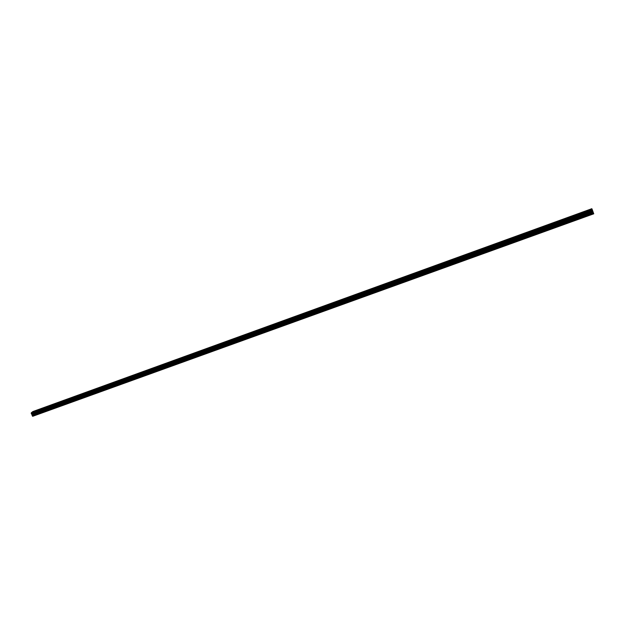 <?xml version="1.0" encoding="UTF-8"?>
<svg xmlns="http://www.w3.org/2000/svg" width="625" height="625" viewBox="0 0 625 625"><rect width="100%" height="100%" fill="white"/><g stroke="black" fill="none" stroke-linecap="round" stroke-linejoin="round"><path stroke-width="0.47" stroke-dasharray="3.12 2.34" d="M37.953 413.844L34.047 415.25L34.789 414.367L32.906 411.539M36.789 412.578L37.805 412.016L36.789 412.578M37.391 410.117L35.234 411.156M48.117 410.172L38.562 413.625M46.961 408.891L47.977 408.336L46.961 408.891M47.562 406.43L45.406 407.469M58.367 406.469L48.727 409.953M57.227 405.18L58.234 404.625L57.227 405.18M57.82 402.703L55.656 403.742M68.703 402.734L58.984 406.25M67.578 401.43L68.586 400.883L67.578 401.43M68.164 398.953L66 399.992M79.133 398.969L69.328 402.516M78.023 397.656L79.023 397.102L78.023 397.656M78.609 395.172L76.438 396.203M89.648 395.172L79.758 398.742M88.555 393.844L89.547 393.297L88.555 393.844M89.141 391.352L86.961 392.383M100.258 391.344L90.281 394.945M99.18 389.992L100.172 389.453L99.18 389.992M99.758 387.5L97.578 388.531M110.969 387.477L100.898 391.109M109.906 386.117L110.891 385.578L109.906 386.117M110.477 383.609L108.289 384.641M121.766 383.57L111.609 387.242M120.719 382.203L121.695 381.664L120.719 382.203M121.289 379.688L119.102 380.719M132.664 379.641L122.422 383.336M131.633 378.25L132.609 377.719L131.633 378.25M132.203 375.734L130 376.766M143.656 375.664L133.32 379.398M142.648 374.266L143.609 373.734L142.648 374.266M143.211 371.742L141 372.766M154.75 371.664L144.32 375.43M153.758 370.25L154.719 369.719L153.758 370.25M154.32 367.719L152.102 368.742M165.945 367.617L155.422 371.422M164.969 366.188L165.922 365.664L164.969 366.188M165.523 363.656L163.336 364.594M177.242 363.539L166.625 367.375M176.281 362.094L177.234 361.578L176.281 362.094M176.836 359.555L174.602 360.57M188.641 359.422L177.922 363.289M187.695 357.969L188.641 357.453L187.695 357.969M188.219 355.5L186.008 356.43M200.141 355.266L189.328 359.172M199.219 353.797L200.156 353.281L199.219 353.797M199.773 351.234L197.516 352.258M211.75 351.078L200.836 355.016M210.844 349.586L211.781 349.078L210.844 349.586M211.398 347.023L209.133 348.039M223.469 346.844L212.453 350.82M222.578 345.344L223.508 344.836L222.578 345.344M223.125 342.766L220.859 343.781M235.289 342.57L224.172 346.586M234.422 341.055L235.352 340.555L234.422 341.055M234.969 338.477L232.687 339.492M247.227 338.266L236.008 342.312M246.383 336.727L247.297 336.234L246.383 336.727M246.922 334.141L244.633 335.156M259.273 333.914L247.945 338M258.445 332.359L259.359 331.867L258.445 332.359M258.992 329.766L256.688 330.781M271.438 329.523L260 333.648M270.625 327.953L271.539 327.461L270.625 327.953M271.172 325.352L268.891 326.266M283.711 325.086L272.172 329.258M282.922 323.508L283.828 323.016L282.922 323.508M283.469 320.898L281.172 321.805M296.102 320.609L284.453 324.82M295.336 319.016L296.234 318.531L295.336 319.016M295.875 316.398L293.531 317.406M308.617 316.094L296.852 320.344M307.875 314.477L308.766 314L307.875 314.477M308.414 311.852L306.055 312.859M321.242 311.531L309.367 315.82M320.523 309.898L321.414 309.422L320.523 309.898M321.062 307.266L318.688 308.273M334 306.922L322.008 311.258M333.305 305.273L334.188 304.805L333.305 305.273M333.836 302.633L331.445 303.641M346.875 302.273L334.766 306.648M346.203 300.609L347.078 300.141L346.203 300.609M346.742 297.961L344.328 298.961M359.875 297.578L347.656 301.992M359.227 295.891L360.102 295.43L359.227 295.891M359.766 293.234L357.344 294.242M373.008 292.836L360.664 297.297M372.383 291.133L373.25 290.672L372.383 291.133M372.922 288.469L370.477 289.469M386.266 288.047L373.797 292.555M385.664 286.328L386.531 285.867L385.664 286.328M386.203 283.648L383.742 284.656M399.656 283.211L387.062 287.758M399.078 281.469L399.938 281.016L399.078 281.469M399.617 278.789L397.141 279.789M413.18 278.328L400.461 282.922M412.633 276.57L413.484 276.117L412.633 276.57M413.172 273.875L410.664 274.883M426.836 273.398L413.992 278.031M426.312 271.617L427.164 271.172L426.312 271.617M426.852 268.914L424.328 269.922M440.633 268.414L427.656 273.102M440.133 266.617L440.977 266.172L440.133 266.617M440.68 263.906L438.133 264.906M454.562 263.383L441.461 268.117M454.102 261.562L454.938 261.125L454.102 261.562M454.641 258.844L452.07 259.852M468.641 258.297L455.406 263.078M468.203 256.461L469.039 256.023L468.203 256.461M468.75 253.734L466.156 254.734M482.859 253.164L469.492 257.992M482.445 251.305L483.281 250.875L482.445 251.305M483 248.563L480.383 249.57M497.219 247.977L483.719 252.852M496.844 246.094L497.664 245.664L496.844 246.094M497.391 243.344L494.75 244.352M511.734 242.734L498.086 247.664M511.383 240.828L512.203 240.406L511.383 240.828M511.938 238.078L509.266 239.086M526.398 237.438L512.609 242.422M526.078 235.516L526.891 235.094L526.078 235.516M526.633 232.75L523.984 233.648M541.211 232.086L527.281 237.117M540.922 230.141L541.734 229.727L540.922 230.141M541.484 227.367L538.758 228.375M556.18 226.68L542.102 231.766M555.93 224.711L556.734 224.297L555.93 224.711M556.492 221.922L553.734 222.938M571.305 221.219L557.086 226.359M571.086 219.227L570.18 219.313L571.086 219.227M571.656 216.43L568.867 217.445M587.18 215.828L587.648 215.211L586.203 215.797L587.18 215.828M586.406 213.688L585.477 213.773L586.406 213.688M586.984 210.875L584.156 211.891M586.445 213.773L587.703 213.133L586.234 213.281L584.984 213.922L586.445 213.773M585.75 211.844L587.008 211.203L584.289 211.992L585.75 211.844M571.117 219.32L572.383 218.672L570.953 218.812L569.695 219.461L571.117 219.32M570.422 217.406L571.68 216.758L568.992 217.547L570.422 217.406M555.945 224.805L557.219 224.156L555.828 224.289L554.562 224.938L555.945 224.805M555.25 222.906L556.516 222.25L553.859 223.039L555.25 222.906M540.938 230.242L542.211 229.586L540.859 229.711L539.586 230.367L540.938 230.242M540.234 228.344L541.516 227.688L540.164 227.82L538.883 228.477L540.234 228.344M526.086 235.617L527.367 234.953L526.047 235.07L524.766 235.734L526.086 235.617M525.383 233.734L526.664 233.07L524.062 233.852L525.383 233.734M511.383 240.93L512.672 240.266L511.391 240.375L510.102 241.047L511.383 240.93M510.68 239.062L511.969 238.398L510.687 238.516L509.398 239.18L510.68 239.062M496.836 246.195L498.133 245.523L495.586 246.305L496.836 246.195M496.125 244.336L497.422 243.664L496.172 243.773L494.875 244.445L496.125 244.336M482.438 251.406L483.734 250.734L482.516 250.828L481.219 251.508L482.438 251.406M481.727 249.562L483.031 248.883L480.508 249.664L481.727 249.562M468.18 256.562L469.492 255.883L468.305 255.977L466.992 256.656L468.18 256.562M467.469 254.734L468.781 254.047L466.281 254.828L467.469 254.734M454.07 261.672L455.383 260.984L454.227 261.07L452.914 261.758L454.07 261.672M453.352 259.852L454.672 259.156L452.203 259.938L453.352 259.852M440.102 266.727L441.422 266.031L438.977 266.812L440.102 266.727M439.383 264.914L440.711 264.219L439.586 264.305L438.258 265L439.383 264.914M426.273 271.727L427.602 271.031L425.172 271.805L426.273 271.727M425.555 269.93L426.891 269.227L424.461 270.008L425.555 269.93M412.578 276.688L413.922 275.977L411.508 276.758L412.578 276.688M411.859 274.891L413.203 274.188L412.133 274.266L410.797 274.969L411.859 274.891M399.023 281.586L400.375 280.875L399.328 280.945L397.984 281.656L399.023 281.586M398.305 279.805L399.656 279.094L398.609 279.172L397.266 279.883L398.305 279.805M385.602 286.445L386.961 285.727L384.586 286.508L385.602 286.445M384.883 284.672L386.242 283.961L385.219 284.031L383.867 284.742L384.883 284.672M372.312 291.25L373.68 290.531L371.32 291.312L372.312 291.25M371.594 289.492L372.953 288.773L371.961 288.836L370.602 289.562L371.594 289.492M359.156 296.016L360.523 295.289L359.555 295.344L358.188 296.07L359.156 296.016M358.43 294.266L359.805 293.539L358.836 293.602L357.461 294.328L358.43 294.266M346.125 300.727L347.5 299.992L346.125 300.727M345.398 298.992L346.781 298.258L345.398 298.992M333.219 305.398L334.602 304.656L333.219 305.398M332.492 303.672L333.875 302.93L332.492 303.672M320.438 310.023L321.828 309.281L320.438 310.023M319.711 308.305L321.102 307.562L319.711 308.305M307.773 314.609L309.18 313.852L307.773 314.609M307.047 312.898L308.453 312.148L307.047 312.898M295.242 319.141L296.648 318.383L295.242 319.141M294.508 317.445L295.922 316.688L294.508 317.445M282.82 323.633L284.242 322.875L282.82 323.633M282.086 321.945L283.508 321.188L282.086 321.945M270.516 328.086L271.945 327.32L270.516 328.086M269.781 326.406L271.211 325.641L269.781 326.406M258.328 332.5L259.766 331.719L258.328 332.5M257.594 330.828L259.031 330.055L257.594 330.828M246.258 336.867L247.703 336.086L246.258 336.867M245.523 335.203L246.969 334.422L245.523 335.203M234.297 341.195L235.75 340.406L234.297 341.195M233.562 339.539L235.016 338.758L233.562 339.539M222.445 345.477L223.906 344.688L222.445 345.477M221.711 343.836L223.172 343.047L221.711 343.836M210.711 349.727L212.18 348.93L210.711 349.727M209.969 348.094L211.445 347.297L209.969 348.094M199.078 353.938L200.555 353.133L199.078 353.938M198.336 352.312L199.82 351.508L198.336 352.312M187.547 358.109L189.039 357.297L187.547 358.109M186.812 356.492L188.305 355.68L186.812 356.492M176.133 362.242L177.625 361.422L176.133 362.242M175.391 360.633L176.891 359.82L175.391 360.633M164.812 366.336L166.312 365.516L164.812 366.336M164.07 364.734L165.578 363.914L164.07 364.734M153.594 370.391L155.109 369.562L153.594 370.391M152.859 368.805L154.375 367.977L152.859 368.805M142.484 374.414L144 373.578L142.484 374.414M141.742 372.836L143.266 372L141.742 372.836M131.469 378.398L132.992 377.562L131.469 378.398M130.727 376.828L132.258 375.992L130.727 376.828M120.547 382.352L122.086 381.508L120.547 382.352M119.813 380.789L121.352 379.945L119.813 380.789M109.727 386.266L111.273 385.414L109.727 386.266M108.992 384.711L110.539 383.859L108.992 384.711M99.008 390.148L100.555 389.289L99.008 390.148M98.266 388.602L99.82 387.742L98.266 388.602M88.375 393.992L89.938 393.133L88.375 393.992M87.633 392.453L89.195 391.594L87.633 392.453M77.836 397.805L79.406 396.945L77.836 397.805M77.094 396.273L78.664 395.414L77.094 396.273M67.391 401.586L68.969 400.719L67.391 401.586M66.648 400.063L68.227 399.195L66.648 400.063M57.031 405.336L58.617 404.461L57.031 405.336M56.289 403.82L57.883 402.945L56.289 403.82M46.766 409.047L48.359 408.172L46.766 409.047M46.023 407.539L47.617 406.664L46.023 407.539M36.586 412.734L38.188 411.844L36.586 412.734M35.844 411.227L37.453 410.352L35.844 411.227M32.945 411.547L591.844 208.727L593.75 213.812M592.664 210.773L31.508 413.961M33.148 414.109L33.031 413.297L33.148 414.109M32.672 413.703L32.922 414.281L32.641 413.719M32.578 413.648L32.898 414.305L32.578 413.648M32.719 416.297L34.047 415.25M33.492 411.859L592.031 209.289M586.594 215.703L572.219 220.891M593.32 212.891L34.781 414.68M593.477 213.211L587.516 215.367M586.391 215.664L572.352 220.734M586.492 215.891L572.422 220.969M586.703 215.969L572.312 221.172M571.109 221.188L557.211 226.203M571.18 221.414L557.266 226.445M571.398 221.5L557.148 226.641M555.977 226.648L542.227 231.617M556.031 226.891L542.266 231.859M556.242 226.969L542.148 232.063M541.008 232.055L527.398 236.969M541.047 232.297L527.414 237.219M541.25 232.383L527.305 237.422M526.195 237.406L512.727 242.273M526.211 237.656L512.727 242.523M526.414 237.742L512.609 242.727M511.531 242.703L498.203 247.516M511.531 242.961L498.18 247.781M511.734 243.039L498.062 247.977M497.023 247.945L483.82 252.711M497 248.203L483.789 252.977M497.195 248.289L483.672 253.172M482.656 253.133L469.594 257.852M482.617 253.398L469.539 258.125M482.812 253.484L469.422 258.32M468.438 258.266L455.508 262.938M468.383 258.539L455.438 263.211M468.57 258.625L455.32 263.406M454.359 263.352L441.563 267.977M454.289 263.625L441.469 268.258M454.477 263.711L441.359 268.453M440.43 268.383L427.75 272.961M440.336 268.664L427.648 273.25M440.523 268.75L427.531 273.438M426.633 273.367L414.086 277.898M426.523 273.656L413.961 278.188M426.711 273.742L413.852 278.383M412.977 278.305L400.547 282.789M412.852 278.594L400.414 283.078M413.031 278.68L400.297 283.273M399.453 283.188L387.148 287.625M399.312 283.477L387 287.93M399.492 283.562L386.883 288.117M386.062 288.023L373.883 292.422M385.906 288.32L373.711 292.727M386.086 288.406L373.602 292.914M372.805 292.812L360.742 297.164M372.633 293.109L360.562 297.477M372.805 293.203L360.445 297.664M359.672 297.555L347.727 301.867M359.492 297.859L347.531 302.18M359.656 297.945L347.414 302.367M346.672 302.25L334.844 306.523M346.477 302.562L334.633 306.836M346.641 302.648L334.516 307.023M333.797 306.898L322.078 311.133M333.586 307.219L321.852 311.453M333.742 307.305L321.742 311.641M321.039 311.508L309.438 315.695M320.82 311.828L309.203 316.023M320.977 311.914L309.086 316.203M308.414 316.07L296.914 320.219M308.172 316.391L296.664 320.547M308.328 316.477L296.547 320.734M295.898 320.586L284.516 324.703M295.648 320.914L284.25 325.031M295.805 321L284.133 325.211M283.508 325.062L272.227 329.141M283.242 325.391L271.953 329.469M283.391 325.484L271.836 329.656M271.234 329.5L260.062 333.531M270.953 329.828L259.766 333.867M271.102 329.922L259.656 334.055M259.07 333.891L248 337.891M258.781 334.227L247.703 338.227M258.93 334.312L247.586 338.414M247.023 338.242L236.055 342.203M246.719 338.578L235.742 342.547M246.867 338.672L235.633 342.727M235.086 342.555L224.227 346.477M234.773 342.898L223.898 346.82M234.914 342.984L223.781 347.008M223.266 346.82L212.5 350.711M222.938 347.172L212.164 351.062M223.078 347.258L212.047 351.242M211.547 351.055L200.883 354.906M211.211 351.406L200.531 355.258M211.344 351.492L200.422 355.438M199.938 355.25L189.367 359.062M199.586 355.602L189.008 359.422M199.727 355.695L188.898 359.602M188.438 359.406L177.961 363.188M188.07 359.758L177.594 363.547M188.203 359.852L177.477 363.727M177.039 363.523L166.656 367.266M176.664 363.875L166.281 367.633M176.797 363.969L166.164 367.805M165.742 367.602L155.461 371.312M165.359 367.961L155.062 371.68M165.484 368.055L154.953 371.859M154.547 371.641L144.359 375.32M154.156 372.008L143.953 375.688M154.281 372.102L143.836 375.867M143.453 375.648L133.352 379.297M143.047 376.016L132.938 379.664M143.172 376.109L132.828 379.844M132.461 379.617L122.445 383.234M132.047 379.992L122.023 383.609M132.164 380.086L121.914 383.781M121.562 383.555L111.641 387.141M121.141 383.93L111.211 387.516M121.258 384.023L111.094 387.688M110.766 387.461L100.93 391.008M110.328 387.836L100.484 391.391M110.445 387.922L100.367 391.562M100.055 391.328L90.305 394.844M99.609 391.703L89.859 395.227M99.727 391.797L89.742 395.398M89.445 395.156L79.781 398.648M88.992 395.539L79.32 399.031M89.109 395.633L79.203 399.203M78.922 398.953L69.344 402.414M78.461 399.336L68.875 402.805M78.578 399.43L68.766 402.977M68.5 402.727L59 406.156M68.023 403.109L58.523 406.539M68.141 403.203L58.406 406.711M58.156 406.461L48.742 409.859M57.68 406.844L48.258 410.25M57.789 406.938L48.141 410.422M47.914 410.156L38.578 413.531M47.422 410.547L38.078 413.922M47.531 410.641L37.969 414.094M37.75 413.828L33.953 415.203M37.25 414.219L33.453 415.594M37.359 414.313L33.453 415.727M593.445 213.117L587.648 215.211M593.547 213.344L587.742 215.438M593.195 212.547L34.789 414.367M592.422 210.359L33.664 412.781M592.398 210.281L33.656 412.711M593.602 213.484L587.633 215.641M592.945 211.844L34.516 413.82M592.836 211.531L34.328 413.602M592.688 211.078L33.883 413.359M592.633 210.922L33.789 413.25M592.539 210.672L33.695 413.055M592.469 210.484L33.656 412.898M592.211 209.797L33.68 412.25M592.164 209.656L33.68 412.125M592.062 209.383L33.578 411.922M591.922 208.953L33.148 411.68M591.898 208.891L33.109 411.641M38.586 413.586L37.805 412.016M48.758 409.914L47.977 408.336M59.016 406.211L58.234 404.625M69.359 402.477L68.586 400.883M79.797 398.711L79.023 397.102M90.328 394.906L89.547 393.297M100.945 391.078L100.172 389.453M111.664 387.211L110.891 385.578M122.477 383.305L121.695 381.664M133.383 379.367L132.609 377.719M144.391 375.398L143.609 373.734M155.492 371.391L154.719 369.719M166.695 367.344L165.922 365.664M178.008 363.266L177.234 361.578M189.414 359.141L188.641 357.453M200.93 354.984L200.156 353.281M212.555 350.797L211.781 349.078M224.281 346.562L223.508 344.836M236.117 342.289L235.352 340.555M248.07 337.977L247.297 336.234M260.133 333.617L259.359 331.867M272.305 329.227L271.539 327.461M284.594 324.789L283.828 323.016M297 320.312L296.234 318.531M309.531 315.789L308.766 314M322.18 311.227L321.414 309.422M334.945 306.617L334.188 304.805M347.844 301.961L347.078 300.141M360.859 297.266L360.102 295.43M374.008 292.516L373.25 290.672M387.281 287.727L386.531 285.867M400.695 282.883L399.938 281.016M414.234 278L413.484 276.117M427.914 273.062L427.164 271.172M441.727 268.078L440.977 266.172M455.688 263.039L454.938 261.125M469.781 257.945L469.039 256.023M484.023 252.813L483.281 250.875M498.406 247.617L497.664 245.664M512.945 242.367L512.203 240.406M527.633 237.07L526.891 235.094M542.469 231.711L541.734 229.727M557.469 226.297L556.734 224.297M572.617 220.828L571.891 218.82M587.938 215.297L587.203 213.273M587.703 213.133L587.008 211.203M572.383 218.672L571.68 216.758M557.219 224.156L556.516 222.25M542.211 229.586L541.516 227.688M527.367 234.953L526.664 233.07M512.672 240.266L511.969 238.398M498.133 245.523L497.422 243.664M483.734 250.734L483.031 248.883M469.492 255.883L468.781 254.047M455.383 260.984L454.672 259.156M441.422 266.031L440.711 264.219M427.602 271.031L426.891 269.227M413.922 275.977L413.203 274.188M400.375 280.875L399.656 279.094M386.961 285.727L386.242 283.961M373.68 290.531L372.953 288.773M360.523 295.289L359.805 293.539M347.5 299.992L346.781 298.258M334.602 304.656L333.875 302.93M321.828 309.281L321.102 307.562M309.18 313.852L308.453 312.148M296.648 318.383L295.922 316.688M284.242 322.875L283.508 321.188M271.945 327.32L271.211 325.641M259.766 331.719L259.031 330.055M247.703 336.086L246.969 334.422M235.75 340.406L235.016 338.758M223.906 344.688L223.172 343.047M212.18 348.93L211.445 347.297M200.555 353.133L199.82 351.508M189.039 357.297L188.305 355.68M177.625 361.422L176.891 359.82M166.312 365.516L165.578 363.914M155.109 369.562L154.375 367.977M144 373.578L143.266 372M132.992 377.562L132.258 375.992M122.086 381.508L121.352 379.945M111.273 385.414L110.539 383.859M100.555 389.289L99.82 387.742M89.938 393.133L89.195 391.594M79.406 396.945L78.664 395.414M68.969 400.719L68.227 399.195M58.617 404.461L57.883 402.945M48.359 408.172L47.617 406.664M38.188 411.844L37.453 410.352M36.086 412.758L35.344 411.258M46.25 409.07L45.508 407.57M56.508 405.359L55.766 403.844M66.852 401.609L66.109 400.094M77.281 397.836L76.547 396.305M87.812 394.023L87.07 392.484M98.43 390.172L97.688 388.625M109.141 386.297L108.398 384.742M119.945 382.375L119.211 380.812M130.852 378.43L130.109 376.859M141.852 374.445L141.117 372.867M152.953 370.422L152.219 368.836M164.156 366.367L163.414 364.766M175.453 362.273L174.719 360.664M186.859 358.141L186.125 356.523M198.367 353.969L197.633 352.352M209.984 349.766L209.25 348.133M221.711 345.516L220.977 343.875M233.539 341.227L232.805 339.578M245.484 336.906L244.75 335.242M257.539 332.539L256.805 330.867M269.703 328.125L268.969 326.453M281.984 323.68L281.258 321.992M294.383 319.188L293.656 317.492M306.898 314.656L306.172 312.945M319.539 310.078L318.812 308.359M332.297 305.453L331.57 303.727M345.18 300.789L344.453 299.055M358.188 296.07L357.461 294.328M371.32 291.312L370.602 289.562M384.586 286.508L383.867 284.742M397.984 281.656L397.266 279.883M411.508 276.758L410.797 274.969M425.172 271.805L424.461 270.008M438.977 266.812L438.258 265M452.914 261.758L452.203 259.938M466.992 256.656L466.281 254.828M481.219 251.508L480.508 249.664M495.586 246.305L494.875 244.445M510.102 241.047L509.398 239.18M524.766 235.734L524.062 233.852M539.586 230.367L538.883 228.477M554.562 224.938L553.859 223.039M569.695 219.461L568.992 217.547M584.984 213.922L584.289 211.992M586.203 215.797L585.477 213.773M570.914 221.328L570.18 219.313M555.773 226.797L555.047 224.797M540.797 232.203L540.062 230.219M525.977 237.562L525.242 235.586M511.312 242.859L510.57 240.898M496.789 248.109L496.047 246.164M482.422 253.297L481.672 251.367M468.195 258.438L467.445 256.516M454.109 263.531L453.359 261.617M440.172 268.57L439.422 266.664M426.367 273.555L425.617 271.664M412.703 278.492L411.945 276.617M399.172 283.383L398.414 281.516M385.773 288.227L385.016 286.367M372.508 293.016L371.75 291.172M359.375 297.766L358.609 295.93M346.359 302.461L345.602 300.641M333.477 307.117L332.719 305.305M320.719 311.734L319.953 309.93M308.078 316.297L307.312 314.508M295.562 320.82L294.797 319.039M283.164 325.305L282.391 323.531M270.875 329.742L270.109 327.984M258.711 334.141L257.938 332.391M246.656 338.492L245.883 336.75M234.711 342.812L233.945 341.078M222.883 347.086L222.109 345.367M211.156 351.32L210.383 349.609M199.539 355.523L198.766 353.82M188.031 359.68L187.258 357.984M176.625 363.805L175.852 362.117M165.32 367.883L164.547 366.211M154.117 371.93L153.344 370.266M143.016 375.945L142.242 374.289M132.016 379.922L131.242 378.273M121.109 383.859L120.336 382.219M110.305 387.766L109.531 386.133M99.594 391.633L98.812 390.016M88.977 395.477L88.195 393.859M78.445 399.273L77.672 397.672M68.016 403.047L67.234 401.453M57.672 406.781L56.891 405.195M47.414 410.492L46.633 408.906M37.242 414.164L36.469 412.594"/><path stroke-width="0.94" d="M35.234 411.156L37.391 410.117M36.859 410.211L35.258 411.086L36.859 410.211M45.406 407.469L47.562 406.43M47.023 406.523L45.422 407.398L47.023 406.523M55.656 403.742L57.82 402.703M57.266 402.805L55.68 403.672L57.266 402.805M66 399.992L68.164 398.953M67.602 399.055L66.023 399.922L67.602 399.055M76.438 396.203L78.609 395.172M78.031 395.266L76.461 396.133L78.031 395.266M86.961 392.383L89.141 391.352M88.547 391.453L86.984 392.312L88.547 391.453M97.578 388.531L99.758 387.5M99.156 387.602L97.602 388.453L99.156 387.602M108.289 384.641L110.477 383.609M109.867 383.719L108.32 384.562L109.867 383.719M119.102 380.719L121.289 379.688M120.664 379.797L119.125 380.641L120.664 379.797M130 376.766L132.203 375.734M131.555 375.844L130.031 376.68L131.555 375.844M141 372.766L143.211 371.742M142.555 371.859L141.031 372.688L142.555 371.859M152.102 368.742L154.32 367.719M153.641 367.828L152.133 368.656L153.641 367.828M163.336 364.586L165.523 363.656M174.602 360.57L176.836 359.555M176.133 359.672L174.633 360.484L176.133 359.672M186.008 356.43L188.219 355.5M197.516 352.258L199.773 351.234M199.031 351.359L197.555 352.164L199.031 351.359M209.133 348.039L211.398 347.023M210.641 347.148L209.164 347.945L210.641 347.148M220.859 343.781L223.125 342.766M222.352 342.898L220.891 343.688L222.352 342.898M232.687 339.492L234.969 338.477M234.18 338.609L232.727 339.398L234.18 338.609M244.633 335.156L246.922 334.141M246.109 334.281L244.664 335.055L246.109 334.281M256.688 330.781L258.992 329.766M258.156 329.906L256.719 330.68L258.156 329.906M268.891 326.266L271.172 325.352M281.172 321.805L283.469 320.898M293.531 317.406L295.875 316.398M294.984 316.547L293.57 317.305L294.984 316.547M306.055 312.859L308.414 311.852M307.492 312.008L306.094 312.758L307.492 312.008M318.688 308.273L321.062 307.266M320.125 307.422L318.727 308.164L320.125 307.422M331.445 303.641L333.836 302.633M332.875 302.797L331.492 303.531L332.875 302.797M344.328 298.961L346.742 297.961M345.75 298.125L344.375 298.859L345.75 298.125M357.344 294.242L359.766 293.234M358.758 293.406L359.719 293.344L358.352 294.07L357.383 294.133L358.758 293.406M370.477 289.469L372.922 288.469M371.883 288.641L372.875 288.57L371.508 289.297L370.523 289.359L371.883 288.641M383.742 284.656L386.203 283.648M385.141 283.828L386.156 283.758L384.805 284.477L383.789 284.547L385.141 283.828M397.141 279.789L399.617 278.789M398.531 278.969L399.57 278.898L398.227 279.609L397.18 279.68L398.531 278.969M410.664 274.883L413.172 273.875M412.055 274.062L413.125 273.984L411.781 274.688L410.711 274.766L412.055 274.062M424.328 269.922L426.852 268.914M425.711 269.109L426.805 269.023L425.477 269.727L424.375 269.805L425.711 269.109M438.133 264.906L440.68 263.906M439.5 264.102L440.633 264.016L438.18 264.797L439.5 264.102M452.07 259.852L454.641 258.844M453.438 259.047L454.594 258.953L452.117 259.734L453.438 259.047M466.156 254.734L468.75 253.734M467.516 253.938L468.695 253.844L466.203 254.625L467.516 253.938M480.383 249.57L483 248.563M481.734 248.781L482.945 248.68L480.43 249.461L481.734 248.781M494.75 244.352L497.391 243.344M496.094 243.57L497.344 243.461L494.797 244.242L496.094 243.57M509.266 239.086L511.938 238.078M510.609 238.305L511.891 238.188L510.602 238.852L509.32 238.969L510.609 238.305M523.984 233.648L526.633 232.75M538.758 228.375L541.484 227.367M540.086 227.609L541.438 227.477L538.805 228.266L540.086 227.609M553.734 222.938L556.492 221.922M555.055 222.172L556.438 222.039L553.781 222.828L555.055 222.172M568.867 217.445L571.656 216.43M570.18 216.688L571.602 216.539L570.344 217.188L568.914 217.328L570.18 216.688M584.156 211.891L586.984 210.875M585.469 211.141L586.93 210.984L585.672 211.625L584.211 211.781L585.469 211.141M592.484 210.258L591.836 208.703L32.898 411.547L31.305 412.781L31.266 413.711L592.664 210.773L592.484 210.258L31.266 413.586M31.461 413.977L592.664 210.773L31.805 414.156L32.211 415.617L32.719 416.297L593.75 213.812L593.039 211.844L32.164 414.703M593.039 211.844L592.773 211.102M591.836 208.703L32.898 411.547M592.156 209.398L31.305 412.781M592.797 211.164L31.852 414.195M593.672 213.578L32.484 416.172M592.18 209.445L31.281 412.828M592.266 209.695L31.273 413.062M592.297 209.766L31.289 413.125M592.531 210.398L31.266 413.711M592.633 210.672L31.375 413.922M592.82 211.25L31.938 414.242M592.875 211.406L32.031 414.344M592.969 211.664L32.125 414.547M593.281 212.508L32.141 415.312M593.414 212.867L32.211 415.617"/></g></svg>
